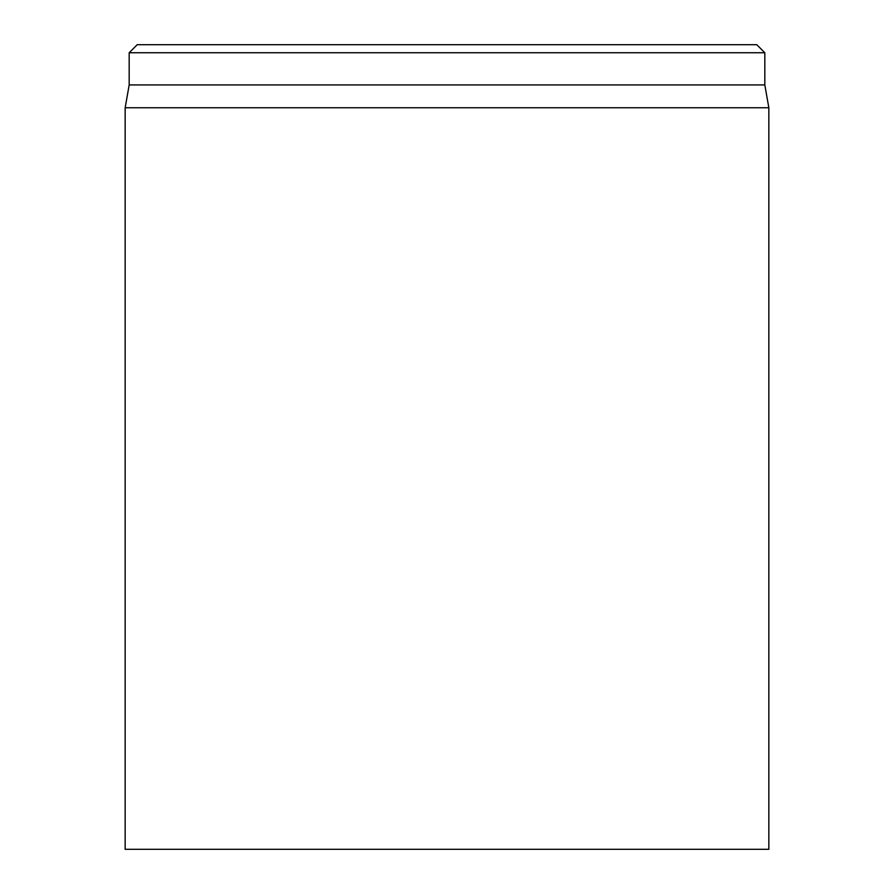 <?xml version="1.0" encoding="UTF-8"?>
<svg xmlns="http://www.w3.org/2000/svg" width="894" height="894" viewBox="0 0 894 894"><rect width="100%" height="100%" fill="white"/><g stroke="black" fill="none" stroke-linecap="round" stroke-linejoin="round"><path stroke-width="1.34" d="M125.16 107.749L125.16 849.3L768.84 849.3L768.84 107.749L125.16 107.749L129.183 84.93L764.817 84.93L764.817 52.746L756.771 44.7L137.229 44.7L129.183 52.746L764.817 52.746M129.183 84.93L129.183 52.746M764.817 84.93L768.84 107.749"/></g></svg>
